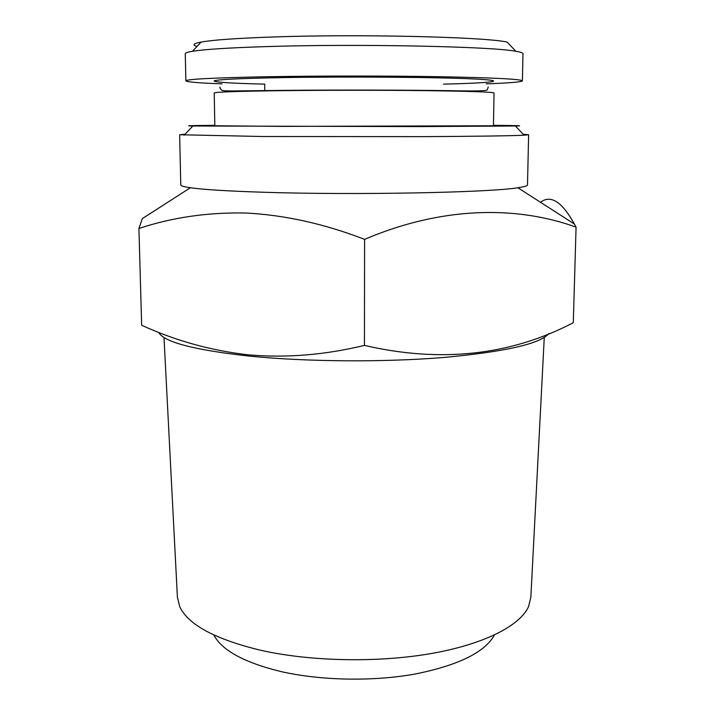<?xml version="1.0" encoding="UTF-8"?>
<svg xmlns="http://www.w3.org/2000/svg" width="715" height="715" viewBox="0 0 715 715"><rect width="100%" height="100%" fill="white"/><g stroke="black" fill="none" stroke-linecap="round" stroke-linejoin="round"><path stroke-width="1.07" d="M494.038 93.004C493.064 92.029 470.479 91.243 426.283 90.653C383.249 90.144 325.575 90.144 282.434 90.653C237.684 91.243 214.947 92.02 214.223 93.004L214.822 125.769L282.765 126.394L493.448 125.769L494.038 93.004M486.2 83.852C509.402 83.011 521.467 82.019 522.397 80.867L522.987 53.697C523.023 52.892 520.636 52.088 515.819 51.292L507.141 42.069C484.198 36.912 357 33.882 271.003 37.055C236.057 38.306 212.766 39.977 201.13 42.069C193.327 43.544 191.96 45 197.027 46.43M515.819 51.292C492.367 46.493 357.107 43.633 265.962 46.609C228.988 47.78 204.481 49.344 192.451 51.292C187.634 52.088 185.239 52.892 185.274 53.697L185.864 80.867C186.803 82.019 198.868 83.011 222.07 83.852M522.397 80.867C521.458 79.151 494.271 77.774 440.824 76.728C388.611 75.817 318.229 75.826 266.302 76.746C213.258 77.792 186.445 79.168 185.864 80.867M548.914 333.503C540.397 343.781 505.308 351.771 443.631 357.482C383.589 362.389 306.699 361.835 249.91 356.159C194.167 350.037 163.726 342.074 158.596 332.287M138.924 228.496L141.659 325.236C175.202 340.626 210.702 350.493 248.141 354.837C286.107 358.135 324.878 354.989 364.444 345.399C440.753 363.068 510.376 355.507 573.287 322.715L576.076 227.147C515.542 205.294 441.253 206.689 364.587 239.355C324.378 223.84 284.901 215.063 246.139 213.034C207.958 212.221 172.226 217.378 138.924 228.496L142.321 218.602L190.396 187.741C183.978 186.803 180.77 185.864 180.779 184.917L179.644 134.742L185.087 134.223M544.267 337.471L530.861 597.177L528.564 606.624C520.011 625.652 484.404 644.188 431.19 653.537C378.003 662.823 311.338 661.554 261.377 650.436C215.412 639.407 188.188 624.803 179.706 606.624L177.4 597.177L163.994 337.471M494.396 635.018C484.904 652.321 458.369 665.352 414.798 674.093C372.622 681.663 320.552 680.626 280.789 671.519C244.19 662.537 221.873 650.373 213.865 635.018M523.183 134.223L528.626 134.742L527.491 184.917C527.5 185.864 524.292 186.803 517.866 187.741C489.963 192.549 354.3 195.258 263.352 192.246C227.853 191.111 203.534 189.609 190.396 187.741M540.504 202.274C550.756 194.48 562.044 201.728 574.368 224.018L576.076 227.147M528.626 134.742L524.113 135.207C510.885 135.85 477.692 136.324 424.531 136.637L262.691 136.511L179.644 134.742M493.457 125.34C517.812 125.536 525.132 125.76 515.417 126.001L420.635 126.591L192.844 126.001C183.138 125.76 190.458 125.536 214.813 125.34M364.587 239.355L364.444 345.399M443.568 84.129C491.705 83.02 511.207 80.795 474.626 78.999C438.813 77.193 346.802 76.469 282.309 77.604C239.293 78.427 216.556 79.535 214.089 80.92C214.67 82.252 231.544 83.324 264.702 84.129M220.014 87.06C219.505 87.453 220.095 88.517 221.784 90.251C224.045 90.707 222.714 90.859 232.187 90.966L283.417 90.385C335.505 89.849 408.685 90.063 450.691 90.68C474.644 91.225 486.826 90.948 487.246 89.858L488.247 87.06M517.866 187.741L574.368 224.018M515.417 126.001L524.113 135.207M192.844 126.001L184.157 135.207M264.773 90.894L264.702 84.656M201.13 42.069L192.451 51.292"/></g></svg>
